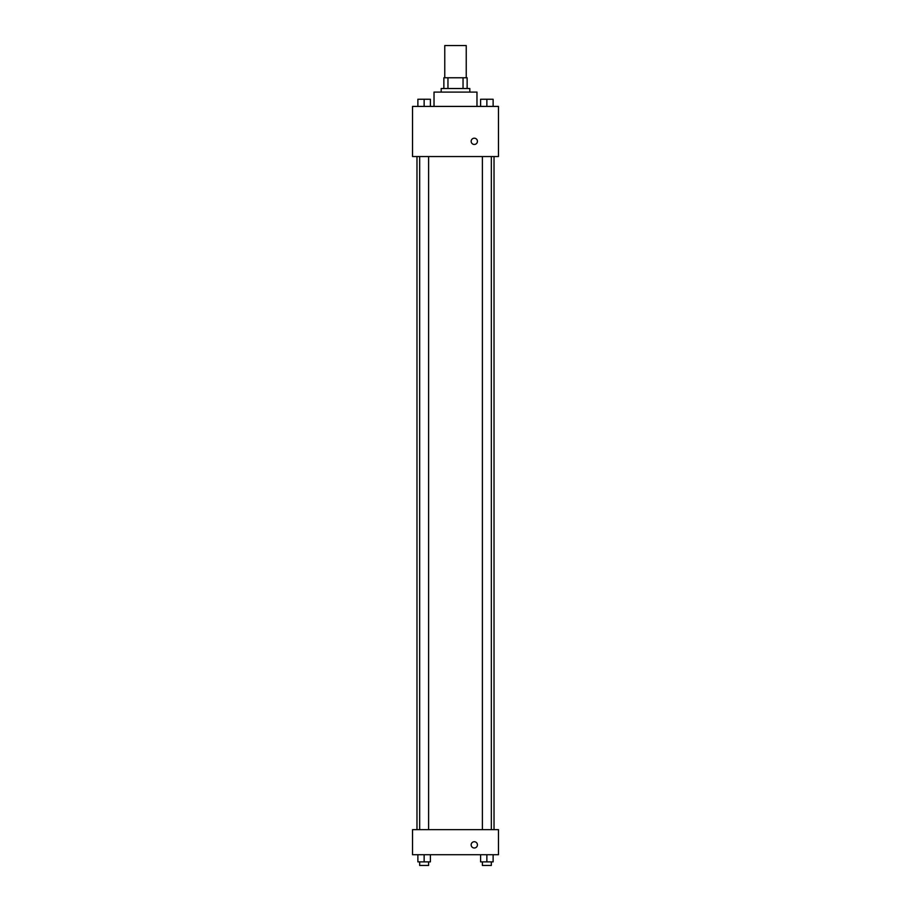 <?xml version="1.0" encoding="UTF-8"?>
<svg xmlns="http://www.w3.org/2000/svg" width="911" height="911" viewBox="0 0 911 911"><rect width="100%" height="100%" fill="white"/><g stroke="black" fill="none" stroke-linecap="round" stroke-linejoin="round"><path stroke-width="1.37" d="M466.238 77.777L466.238 45.55L444.762 45.55L444.762 77.777M447.961 88.515L447.961 77.777L443.862 77.777L443.862 88.515L443.862 77.777M447.961 77.777L467.138 77.777L467.138 88.515M463.039 88.515L463.039 77.777M441.175 92.091L441.175 88.515L469.825 88.515L469.825 92.091M476.977 106.416L476.977 92.091L434.023 92.091L434.023 106.416M412.535 106.416L498.465 106.416L498.465 156.544L412.535 156.544L412.535 106.416M471.169 141.33A3.132 3.132 0 0 1 475.861 138.609A3.132 3.132 0 0 1 475.861 144.04A3.132 3.132 0 0 1 471.169 141.33M412.535 829.648L498.465 829.648L498.465 854.712L412.535 854.712L412.535 829.648M474.301 847.993A3.132 3.132 0 0 1 471.579 843.29A3.132 3.132 0 0 1 477.011 843.29A3.132 3.132 0 0 1 474.301 847.993M480.598 854.712L480.598 861.874L493.124 861.874L493.124 854.712L493.124 861.874M486.861 861.874L486.861 854.712M491.336 861.874L491.336 865.45L482.386 865.45L482.386 861.874M417.876 854.712L417.876 861.874L430.402 861.874L430.402 854.712L430.402 861.874M424.139 861.874L424.139 854.712M428.614 861.874L428.614 865.45L419.664 865.45L419.664 861.874M480.598 106.416L480.598 99.253L493.124 99.253L493.124 106.416L493.124 99.253M486.861 106.416L486.861 99.253L482.386 99.231M491.336 99.253L486.861 99.231M417.876 106.416L417.876 99.253L430.402 99.253L430.402 106.416L430.402 99.253M424.139 106.416L424.139 99.253L419.664 99.231M428.614 99.253L424.139 99.231M494.024 829.648L494.024 156.544M416.976 829.648L416.976 156.544M482.386 156.544L482.386 829.648M491.336 156.544L491.336 829.648M428.614 829.648L428.614 156.544M419.664 829.648L419.664 156.544"/></g></svg>
